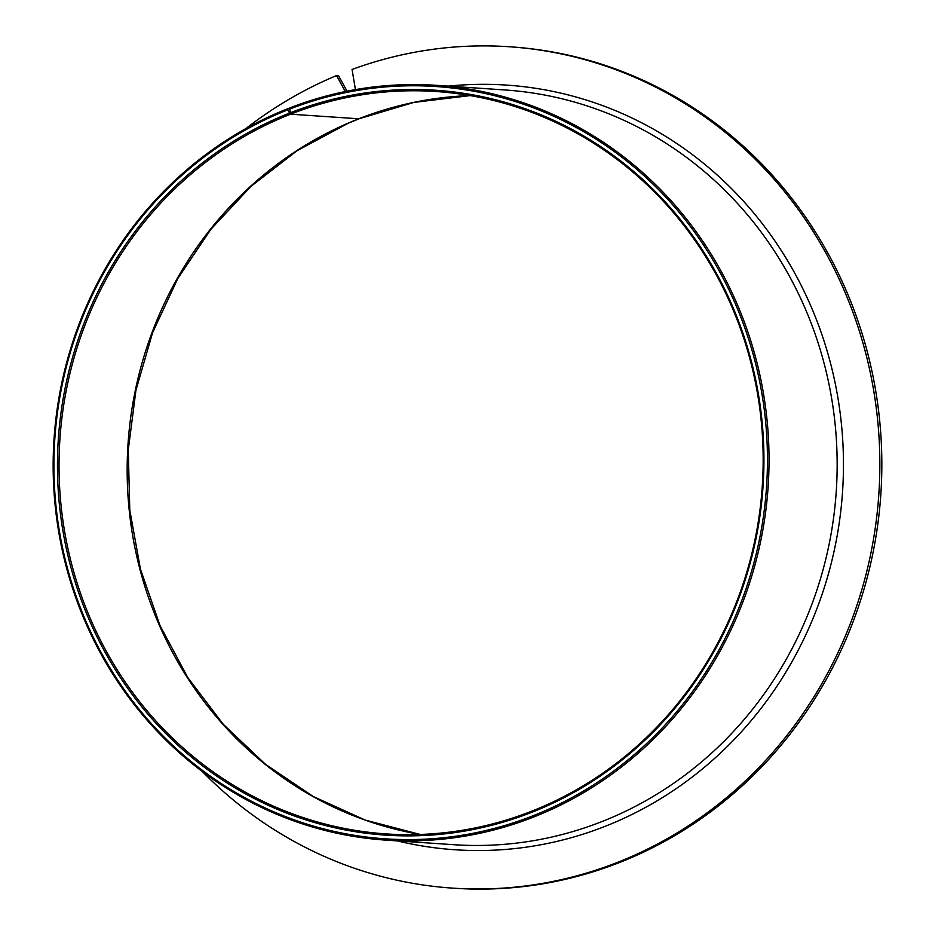 <?xml version="1.0" encoding="UTF-8"?>
<svg xmlns="http://www.w3.org/2000/svg" width="935" height="935" viewBox="0 0 935 935"><rect width="100%" height="100%" fill="white"/><g stroke="black" fill="none" stroke-linecap="round" stroke-linejoin="round"><path stroke-width="1.4" d="M289.371 109.208A376.992 356.667 93.9 0 1 743.886 325.322A376.992 356.667 93.9 0 1 544.415 811.054A376.992 356.667 93.9 0 1 79.931 606.57A376.992 356.667 93.9 0 1 276.97 114.327A376.992 356.667 93.9 0 1 287.816 109.827L287.618 108.764A378.243 357.848 93.9 0 0 276.924 113.205A378.243 357.848 93.9 0 0 57.526 524.418A378.243 357.848 93.9 0 0 385.582 840.097A378.243 357.848 93.9 0 0 545.257 812.235A378.243 357.848 93.9 0 0 764.666 401.022A378.243 357.848 93.9 0 0 436.598 85.342A378.243 357.848 93.9 0 0 289.57 108.004L290.598 114.187A372.036 351.981 93.9 0 1 436.189 91.525A372.036 351.981 93.9 0 1 758.869 402.027A372.036 351.981 93.9 0 1 543.06 806.496A372.036 351.981 93.9 0 1 386.003 833.903A372.036 351.981 93.9 0 1 63.323 523.413A372.036 351.981 93.9 0 1 279.133 118.932A372.036 351.981 93.9 0 1 290.598 114.187L358.736 118.792A372.036 351.981 93.9 0 1 470.13 95.58M289.99 112.925A373.275 353.149 93.9 0 1 740.485 326.373A373.275 353.149 93.9 0 1 543.095 807.618A373.275 353.149 93.9 0 1 83.203 605.144A373.275 353.149 93.9 0 1 278.291 117.763A373.275 353.149 93.9 0 1 289.605 113.077L287.816 109.827M287.618 108.764L289.418 108.892M355.44 89.62L352.063 69.471A421.638 398.906 93.9 0 1 509.259 46.75L511.27 46.89A421.638 398.906 93.9 0 1 876.972 398.789A421.638 398.906 93.9 0 1 632.399 857.185A421.638 398.906 93.9 0 1 454.398 888.25L452.4 888.11A421.638 398.906 93.9 0 1 202.439 771.609M509.259 46.75A421.638 398.906 93.9 0 1 874.973 398.649A421.638 398.906 93.9 0 1 630.389 857.056A421.638 398.906 93.9 0 1 452.4 888.11M245.905 128.562A421.638 398.906 93.9 0 1 331.27 77.815A421.638 398.906 93.9 0 1 336.542 75.571L338.54 75.7L347.049 91.186M420.189 834.464A372.036 351.981 93.9 0 1 129.205 510.124A372.036 351.981 93.9 0 1 347.259 123.537A372.036 351.981 93.9 0 1 358.736 118.792L290.598 114.187L289.605 113.077M345.307 91.536L336.542 75.571M436.598 85.342L504.736 89.947A378.243 357.848 93.9 0 1 832.793 405.626A378.243 357.848 93.9 0 1 613.395 816.839A378.243 357.848 93.9 0 1 453.72 844.702L385.582 840.097M448.321 86.137A383.198 362.535 93.9 0 1 833.33 374.713A383.198 362.535 93.9 0 1 616.749 821.526A383.198 362.535 93.9 0 1 397.305 840.892M470.165 95.592L413.843 102.418L359.215 118.722M420.224 834.464L365.211 820.077L313.178 796.48L265.458 764.292L223.313 724.344L187.841 677.665L159.967 625.468L140.449 569.135L129.79 510.113L128.27 449.98L135.937 390.292L152.592 332.638L177.79 278.501L210.866 229.32L250.954 186.381L296.979 150.78L347.75 123.467L359.18 118.733"/></g></svg>
